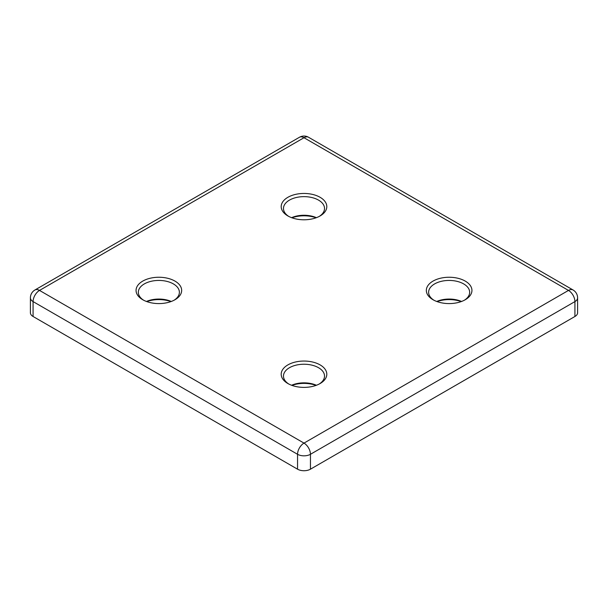 <?xml version="1.0" encoding="UTF-8"?>
<svg xmlns="http://www.w3.org/2000/svg" width="608" height="608" viewBox="0 0 608 608"><rect width="100%" height="100%" fill="white"/><g stroke="black" fill="none" stroke-linecap="round" stroke-linejoin="round"><path stroke-width="0.91" d="M574.925 316.487A9.12 5.267 0 0 0 577.6 312.763L577.6 297.867A9.12 5.267 180 0 1 574.925 301.591L574.925 316.487L310.452 469.186A9.12 5.267 0 0 1 297.548 469.186L33.075 316.487A9.12 5.267 0 0 1 30.4 312.763L30.4 297.867A9.12 5.267 180 0 0 33.075 301.591L33.075 316.487M320.127 197.311A22.808 13.171 180 0 1 320.127 215.931A22.808 13.171 180 0 1 287.873 215.931A22.808 13.171 180 0 1 287.873 197.311A22.808 13.171 180 0 1 320.127 197.311M142.736 299.729A22.808 13.171 0 0 0 174.99 299.729A22.808 13.171 0 0 0 174.99 281.109A22.808 13.171 0 0 0 142.736 281.109A22.808 13.171 0 0 0 142.736 299.729L142.736 299.729M465.264 281.109A22.808 13.171 180 0 1 465.264 299.729A22.808 13.171 180 0 1 433.01 299.729A22.808 13.171 180 0 1 433.01 281.109A22.808 13.171 180 0 1 465.264 281.109M287.873 383.526A22.808 13.171 0 0 0 320.127 383.526A22.808 13.171 0 0 0 320.127 364.906A22.808 13.171 0 0 0 287.873 364.906A22.808 13.171 0 0 0 287.873 383.526L287.873 383.526M291.931 217.793A22.808 13.171 180 0 1 316.069 217.793M170.924 301.591A22.808 13.171 0 0 0 146.794 301.591M437.076 301.591A22.808 13.171 180 0 1 461.206 301.591M316.069 385.388A22.808 13.171 0 0 0 291.931 385.388M316.411 385.259A20.528 11.848 0 0 0 291.589 385.259M319.276 383.99A20.528 11.848 0 0 0 324.528 376.078A20.528 11.848 0 0 0 304 364.23A20.528 11.848 0 0 0 283.472 376.078A20.528 11.848 0 0 0 288.724 383.99M433.861 300.192A20.528 11.848 180 0 1 428.617 292.281A20.528 11.848 180 0 1 441.286 281.337A20.528 11.848 180 0 1 463.653 283.906A20.528 11.848 180 0 1 469.665 292.281A20.528 11.848 180 0 1 464.421 300.192M436.726 301.469A20.528 11.848 180 0 1 461.556 301.469M171.274 301.469A20.528 11.848 0 0 0 146.444 301.469M174.139 300.192A20.528 11.848 0 0 0 179.383 292.281A20.528 11.848 0 0 0 158.863 280.432A20.528 11.848 0 0 0 138.335 292.281A20.528 11.848 0 0 0 143.579 300.192M288.724 216.402A20.528 11.848 180 0 1 283.472 208.483A20.528 11.848 180 0 1 296.142 197.539A20.528 11.848 180 0 1 318.516 200.108A20.528 11.848 180 0 1 324.528 208.483A20.528 11.848 180 0 1 319.276 216.402M291.589 217.672A20.528 11.848 180 0 1 316.411 217.672M299.44 137.271A9.12 5.267 60 0 1 304 137.727A9.12 5.267 120 0 1 308.56 137.271A9.12 9.12 0 0 0 299.44 137.271L34.96 289.97A9.12 5.267 -120 0 1 39.52 290.419L304 443.11L568.48 290.419L304 137.727L39.52 290.419A9.12 5.267 120 0 0 33.075 301.591L297.548 454.29L297.548 469.186M308.56 137.271L573.04 289.97A9.12 5.267 120 0 0 568.48 290.419A9.12 5.267 -120 0 1 574.925 301.591L310.452 454.29A9.12 5.267 180 0 1 297.548 454.29A9.12 5.267 120 0 1 304 443.11A9.12 5.267 60 0 1 310.452 454.29L310.452 469.186M34.96 289.97A9.12 9.12 0 0 0 30.4 297.867M577.6 297.867A9.12 9.12 0 0 0 573.04 289.97"/></g></svg>
